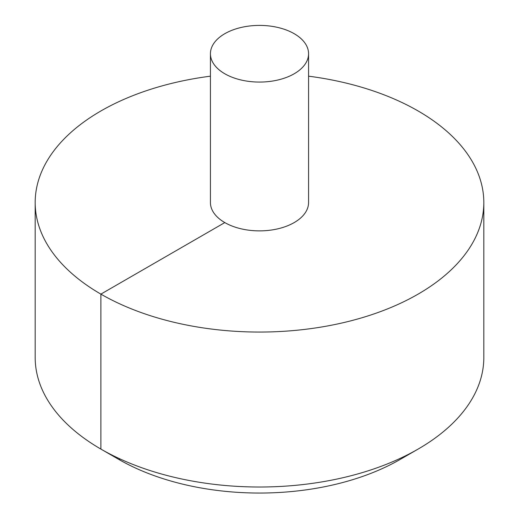 <?xml version="1.0" encoding="UTF-8"?>
<svg xmlns="http://www.w3.org/2000/svg" width="519" height="519" viewBox="0 0 519 519"><rect width="100%" height="100%" fill="white"/><g stroke="black" fill="none" stroke-linecap="round" stroke-linejoin="round"><path stroke-width="0.78" d="M210.429 76.176A224.318 129.51 0 0 0 100.887 110.975A224.318 129.51 0 0 0 35.182 202.546A224.318 129.51 0 0 0 259.5 332.056A224.318 129.51 0 0 0 483.818 202.546A224.318 129.51 0 0 0 308.571 76.176M35.182 202.546L35.182 357.5A224.318 129.51 0 0 0 100.881 449.078A224.318 129.51 0 0 0 418.119 449.078A224.318 129.51 0 0 0 483.818 357.5L483.818 202.546M210.429 53.736L210.429 202.546A49.071 28.331 0 0 0 259.5 230.877A49.071 28.331 0 0 0 308.571 202.546L308.571 53.736A49.071 28.331 0 0 0 278.275 27.559A49.071 28.331 0 0 0 224.805 33.703A49.071 28.331 0 0 0 210.429 53.736A49.071 28.331 0 0 0 259.5 82.067A49.071 28.331 0 0 0 308.571 53.736M418.119 449.078L400.259 459.386A199.062 114.926 180 0 1 118.741 459.386L100.881 449.078M120.259 459.043L118.741 459.386L100.887 449.078L100.887 294.124L224.805 222.58"/></g></svg>
